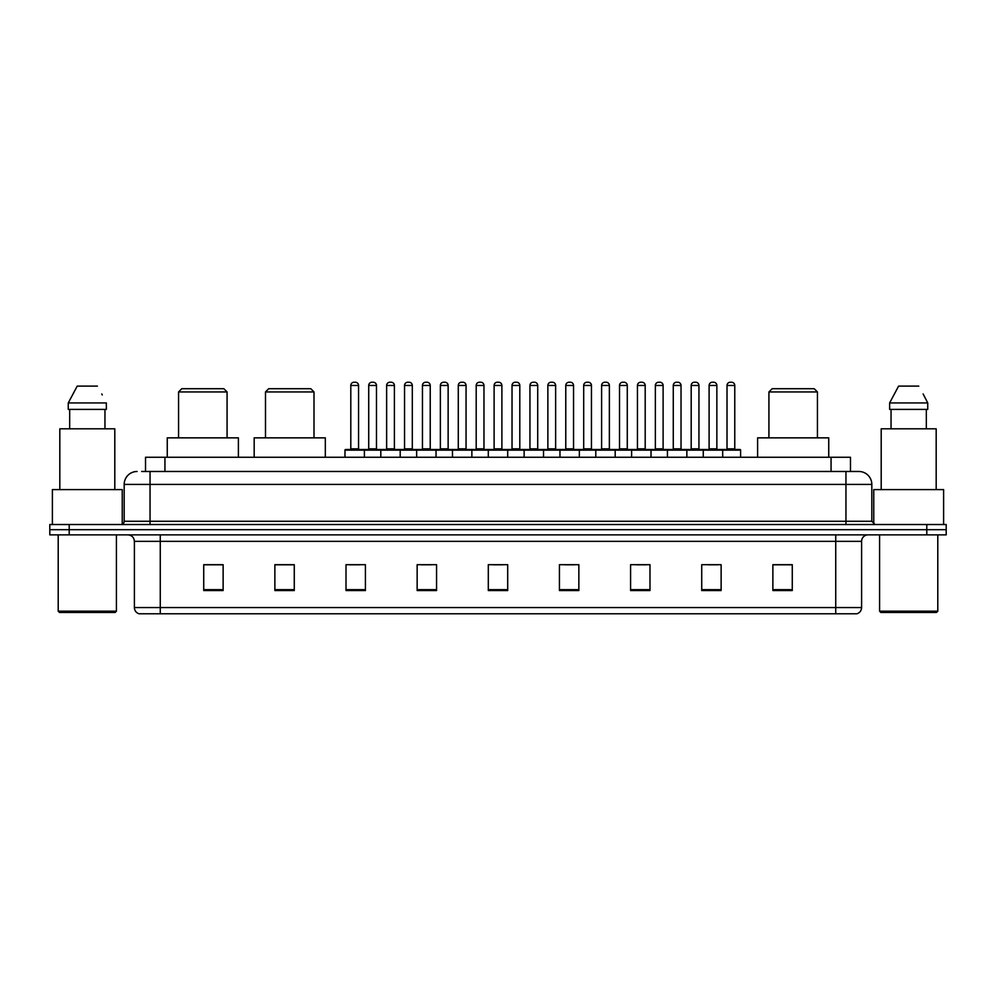 <?xml version="1.0" encoding="UTF-8"?>
<svg xmlns="http://www.w3.org/2000/svg" width="996" height="996" viewBox="0 0 996 996"><rect width="100%" height="100%" fill="white"/><g stroke="black" fill="none" stroke-linecap="round" stroke-linejoin="round"><path stroke-width="1.49" d="M141.644 471.482L150.047 471.482L141.644 471.482L145.528 471.482L145.528 457.251L850.472 457.251L850.472 471.482M137.112 471.482A12.936 12.936 0 0 0 124.176 484.417L124.176 521.282A3.237 3.237 0 0 1 120.939 524.519M871.824 484.417L150.047 484.417L150.047 471.482L858.888 471.482A12.936 12.936 0 0 1 871.824 484.417L871.824 521.282L875.061 524.519M69.197 524.519L49.8 524.519L49.8 529.685L69.197 529.685L49.8 529.685L49.8 534.864L69.197 534.864L69.197 529.685L926.803 529.685L69.197 529.685L69.197 524.519L926.803 524.519L926.803 529.685L946.2 529.685L926.803 529.685L926.803 534.864L69.197 534.864M946.2 524.519L946.2 529.685L946.2 524.519L926.803 524.519M858.689 471.482L854.356 471.482M856.622 613.773L139.378 613.773M139.054 613.773A6.462 6.462 0 0 1 134.398 607.56L160.269 607.56L160.269 613.773L835.731 613.773L835.731 607.56L861.602 607.56L861.602 541.338A6.462 6.462 0 0 1 868.076 534.864M134.398 607.56L134.398 541.338C134.012 537.404 131.858 535.25 127.924 534.864M792.268 590.553L792.268 564.682L772.871 564.682L772.871 590.553L792.268 590.553M721.129 590.553L721.129 564.682L701.732 564.682L701.732 590.553L721.129 590.553M649.99 590.553L649.99 564.682L630.58 564.682L630.58 590.553L649.99 590.553M578.85 590.553L578.85 564.682L559.441 564.682L559.441 590.553L578.85 590.553M223.129 590.553L223.129 564.682L203.732 564.682L203.732 590.553L223.129 590.553M294.268 590.553L294.268 564.682L274.871 564.682L274.871 590.553L294.268 590.553M365.42 590.553L365.42 564.682L346.01 564.682L346.01 590.553L365.42 590.553M436.559 590.553L436.559 564.682L417.15 564.682L417.15 590.553L436.559 590.553M507.699 590.553L507.699 564.682L488.301 564.682L488.301 590.553L507.699 590.553M946.2 534.864L946.2 529.685L946.2 534.864L926.803 534.864M835.731 613.773L856.436 613.773M636.469 564.807L646.167 564.807M708.131 564.807L717.83 564.807M421.495 564.807L431.193 564.807M349.833 564.807L359.531 564.807M564.807 564.807L574.505 564.807M493.145 564.807L502.856 564.807M294.268 564.807L274.871 564.807M223.129 564.807L203.732 564.807M792.268 564.807L772.871 564.807M115.125 612.478L59.499 612.478L58.204 611.183L116.42 611.183L115.125 612.478M58.204 534.864L58.204 611.183M116.42 534.864L116.42 611.183M122.234 524.245L122.234 489.596L52.39 489.596L52.39 524.519M114.801 489.596L114.801 428.803L59.822 428.803L59.822 489.596M104.954 409.393L104.954 428.803L104.954 409.393M68.263 402.932L77.215 386.112L68.263 402.932L68.263 409.393L106.36 409.393L106.36 402.932L68.263 402.932M102.277 394.939L101.766 393.968M69.67 409.393L69.67 428.803M97.409 386.112L77.215 386.112M178.57 391.938L227.076 391.938L223.839 388.701L181.807 388.701L178.57 391.938L178.57 437.854M227.076 391.938L227.076 437.854M238.393 457.251L238.393 437.854L167.253 437.854L167.253 457.251M265.496 391.938L314.001 391.938L310.764 388.701L268.721 388.701L265.496 391.938L265.496 437.854M314.001 391.938L314.001 437.854M325.319 457.251L325.319 437.854L254.179 437.854L254.179 457.251M768.924 391.938L817.43 391.938L814.193 388.701L772.161 388.701L768.924 391.938L768.924 437.854M817.43 391.938L817.43 437.854M828.747 457.251L828.747 437.854L757.607 437.854L757.607 457.251M936.501 612.478L880.875 612.478L879.58 611.183L937.796 611.183L936.501 612.478M879.58 534.864L879.58 611.183M937.796 534.864L937.796 611.183M943.61 524.519L943.61 489.596L873.766 489.596L873.766 524.245M936.178 489.596L936.178 428.803L881.199 428.803L881.199 489.596M923.653 394.939L927.737 402.932L889.64 402.932L898.591 386.112L889.64 402.932L889.64 409.393L927.737 409.393L927.737 402.932L927.737 409.393M927.737 402.932L923.143 393.968M891.047 409.393L891.047 428.803M926.33 428.803L926.33 409.393M918.785 386.112L898.591 386.112M721.839 449.495L739.953 449.495A0.647 0.647 0 0 1 740.601 450.142L344.977 450.142A0.647 0.647 0 0 1 345.624 449.495L363.739 449.495A0.647 0.647 0 0 1 364.387 450.142L364.387 457.251M358.56 385.464L350.804 385.464A3.237 3.237 0 0 1 354.028 382.227L355.323 382.227A3.237 3.237 0 0 1 358.56 385.464L358.56 448.847A0.647 0.647 0 0 0 359.207 449.495M350.804 385.464L350.804 448.847A0.647 0.647 0 0 1 350.156 449.495M344.977 450.142L344.977 457.251M380.808 457.251L380.808 450.142A0.647 0.647 0 0 1 381.456 449.495L399.57 449.495A0.647 0.647 0 0 1 400.205 450.142L400.205 457.251M394.391 385.464L386.635 385.464A3.237 3.237 0 0 1 389.859 382.227L391.154 382.227A3.237 3.237 0 0 1 394.391 385.464L394.391 448.847A0.647 0.647 0 0 0 395.039 449.495M386.635 385.464L386.635 448.847A0.647 0.647 0 0 1 385.987 449.495M416.639 457.251L416.639 450.142A0.647 0.647 0 0 1 417.287 449.495L435.389 449.495A0.647 0.647 0 0 1 436.036 450.142L436.036 457.251M430.222 385.464L422.453 385.464A3.237 3.237 0 0 1 425.69 382.227L426.985 382.227A3.237 3.237 0 0 1 430.222 385.464L430.222 448.847A0.647 0.647 0 0 0 430.87 449.495M422.453 385.464L422.453 448.847A0.647 0.647 0 0 1 421.818 449.495M452.47 457.251L452.47 450.142A0.647 0.647 0 0 1 453.118 449.495L471.22 449.495A0.647 0.647 0 0 1 471.867 450.142L471.867 457.251M466.053 385.464L458.285 385.464A3.237 3.237 0 0 1 461.522 382.227L462.816 382.227A3.237 3.237 0 0 1 466.053 385.464L466.053 448.847A0.647 0.647 0 0 0 466.701 449.495M458.285 385.464L458.285 448.847A0.647 0.647 0 0 1 457.637 449.495M488.301 457.251L488.301 450.142A0.647 0.647 0 0 1 488.949 449.495L507.051 449.495A0.647 0.647 0 0 1 507.699 450.142L507.699 457.251M501.884 385.464L494.116 385.464A3.237 3.237 0 0 1 497.353 382.227L498.647 382.227A3.237 3.237 0 0 1 501.884 385.464L501.884 448.847A0.647 0.647 0 0 0 502.532 449.495M494.116 385.464L494.116 448.847A0.647 0.647 0 0 1 493.468 449.495M524.133 457.251L524.133 450.142A0.647 0.647 0 0 1 524.78 449.495L542.882 449.495A0.647 0.647 0 0 1 543.53 450.142L543.53 457.251M537.716 448.847A0.647 0.647 0 0 0 538.363 449.495L529.299 449.495A0.647 0.647 0 0 0 529.947 448.847L537.716 448.847L537.716 385.464A3.237 3.237 0 0 0 534.479 382.227L533.184 382.227A3.237 3.237 0 0 0 529.947 385.464L529.947 448.847M559.964 457.251L559.964 450.142A0.647 0.647 0 0 1 560.611 449.495L578.713 449.495A0.647 0.647 0 0 1 579.361 450.142L579.361 457.251M573.547 448.847A0.647 0.647 0 0 0 574.182 449.495L565.13 449.495A0.647 0.647 0 0 0 565.778 448.847L573.547 448.847L573.547 385.464A3.237 3.237 0 0 0 570.31 382.227L569.015 382.227A3.237 3.237 0 0 0 565.778 385.464L565.778 448.847M595.795 457.251L595.795 450.142A0.647 0.647 0 0 1 596.43 449.495L614.544 449.495A0.647 0.647 0 0 1 615.192 450.142L615.192 457.251M609.365 448.847A0.647 0.647 0 0 0 610.013 449.495L600.962 449.495A0.647 0.647 0 0 0 601.609 448.847L609.365 448.847L609.365 385.464A3.237 3.237 0 0 0 606.141 382.227L604.846 382.227A3.237 3.237 0 0 0 601.609 385.464L601.609 448.847M631.613 457.251L631.613 450.142A0.647 0.647 0 0 1 632.261 449.495L650.376 449.495A0.647 0.647 0 0 1 651.023 450.142L651.023 457.251M645.196 448.847A0.647 0.647 0 0 0 645.844 449.495L636.793 449.495A0.647 0.647 0 0 0 637.44 448.847L645.196 448.847L645.196 385.464A3.237 3.237 0 0 0 641.972 382.227L640.677 382.227A3.237 3.237 0 0 0 637.44 385.464L637.44 448.847M667.445 457.251L667.445 450.142A0.647 0.647 0 0 1 668.092 449.495L686.207 449.495A0.647 0.647 0 0 1 686.854 450.142L686.854 457.251M681.027 448.847A0.647 0.647 0 0 0 681.675 449.495L672.624 449.495A0.647 0.647 0 0 0 673.271 448.847L681.027 448.847L681.027 385.464A3.237 3.237 0 0 0 677.803 382.227L676.508 382.227A3.237 3.237 0 0 0 673.271 385.464L673.271 448.847M703.276 457.251L703.276 450.142A0.647 0.647 0 0 1 703.923 449.495L722.038 449.495A0.647 0.647 0 0 1 722.685 450.142L722.685 457.251M716.859 448.847A0.647 0.647 0 0 0 717.506 449.495L708.455 449.495A0.647 0.647 0 0 0 709.102 448.847L716.859 448.847L716.859 385.464A3.237 3.237 0 0 0 713.622 382.227L712.339 382.227A3.237 3.237 0 0 0 709.102 385.464L709.102 448.847M381.655 449.495L363.54 449.495M368.719 385.464A3.237 3.237 0 0 1 371.944 382.227L373.239 382.227A3.237 3.237 0 0 1 376.476 385.464L368.719 385.464L368.719 448.847A0.647 0.647 0 0 1 368.072 449.495M376.476 385.464L376.476 448.847A0.647 0.647 0 0 0 377.123 449.495M417.473 449.495L399.371 449.495M404.55 385.464A3.237 3.237 0 0 1 407.775 382.227L409.07 382.227A3.237 3.237 0 0 1 412.307 385.464L404.55 385.464L404.55 448.847A0.647 0.647 0 0 1 403.903 449.495M412.307 385.464L412.307 448.847A0.647 0.647 0 0 0 412.954 449.495M453.305 449.495L435.202 449.495M440.369 385.464A3.237 3.237 0 0 1 443.606 382.227L444.901 382.227A3.237 3.237 0 0 1 448.138 385.464L440.369 385.464L440.369 448.847A0.647 0.647 0 0 1 439.722 449.495M448.138 385.464L448.138 448.847A0.647 0.647 0 0 0 448.785 449.495M489.136 449.495L471.033 449.495M476.2 385.464A3.237 3.237 0 0 1 479.437 382.227L480.732 382.227A3.237 3.237 0 0 1 483.969 385.464L476.2 385.464L476.2 448.847A0.647 0.647 0 0 1 475.553 449.495M483.969 385.464L483.969 448.847A0.647 0.647 0 0 0 484.616 449.495M524.967 449.495L506.864 449.495M512.031 385.464A3.237 3.237 0 0 1 515.268 382.227L516.563 382.227A3.237 3.237 0 0 1 519.8 385.464L512.031 385.464L512.031 448.847A0.647 0.647 0 0 1 511.384 449.495M519.8 385.464L519.8 448.847A0.647 0.647 0 0 0 520.447 449.495M560.798 449.495L542.696 449.495M547.862 385.464A3.237 3.237 0 0 1 551.099 382.227L552.394 382.227A3.237 3.237 0 0 1 555.631 385.464L547.862 385.464L547.862 448.847A0.647 0.647 0 0 1 547.215 449.495M555.631 385.464L555.631 448.847A0.647 0.647 0 0 0 556.278 449.495M596.629 449.495L578.527 449.495M583.693 385.464A3.237 3.237 0 0 1 586.93 382.227L588.225 382.227A3.237 3.237 0 0 1 591.45 385.464L583.693 385.464L583.693 448.847A0.647 0.647 0 0 1 583.046 449.495M591.45 385.464L591.45 448.847A0.647 0.647 0 0 0 592.097 449.495M632.46 449.495L614.345 449.495M619.524 385.464A3.237 3.237 0 0 1 622.761 382.227L624.056 382.227A3.237 3.237 0 0 1 627.281 385.464L619.524 385.464L619.524 448.847A0.647 0.647 0 0 1 618.877 449.495M627.281 385.464L627.281 448.847A0.647 0.647 0 0 0 627.928 449.495M668.291 449.495L650.176 449.495M655.356 385.464A3.237 3.237 0 0 1 658.593 382.227L659.887 382.227A3.237 3.237 0 0 1 663.112 385.464L655.356 385.464L655.356 448.847A0.647 0.647 0 0 1 654.708 449.495M663.112 385.464L663.112 448.847A0.647 0.647 0 0 0 663.759 449.495M704.122 449.495L686.007 449.495M691.187 385.464A3.237 3.237 0 0 1 694.424 382.227L695.718 382.227A3.237 3.237 0 0 1 698.943 385.464L691.187 385.464L691.187 448.847A0.647 0.647 0 0 1 690.539 449.495M698.943 385.464L698.943 448.847A0.647 0.647 0 0 0 699.59 449.495M727.018 385.464A3.237 3.237 0 0 1 730.255 382.227L731.537 382.227A3.237 3.237 0 0 1 734.774 385.464L727.018 385.464L727.018 448.847A0.647 0.647 0 0 1 726.37 449.495M734.774 385.464L734.774 448.847A0.647 0.647 0 0 0 735.422 449.495M740.601 450.142L740.601 457.251M164.938 471.482L164.938 457.251M831.062 471.482L831.062 457.251M150.047 524.519L150.047 484.417L124.176 484.417M124.176 521.282L871.824 521.282M845.953 471.482L845.953 524.519M835.731 534.864L835.731 541.338L134.398 541.338M861.602 541.338L835.731 541.338L835.731 607.56L160.269 607.56L160.269 534.864M507.699 589.657L488.301 589.657M436.559 589.657L417.15 589.657M365.42 589.657L346.01 589.657M294.268 589.657L274.871 589.657M223.129 589.657L203.732 589.657M578.85 589.657L559.441 589.657M649.99 589.657L630.58 589.657M721.129 589.657L701.732 589.657M792.268 589.657L772.871 589.657M350.804 448.847L358.56 448.847M386.635 448.847L394.391 448.847M422.453 448.847L430.222 448.847M458.285 448.847L466.053 448.847M494.116 448.847L501.884 448.847M537.716 385.464L529.947 385.464M573.547 385.464L565.778 385.464M609.365 385.464L601.609 385.464M645.196 385.464L637.44 385.464M681.027 385.464L673.271 385.464M716.859 385.464L709.102 385.464M368.719 448.847L376.476 448.847M404.55 448.847L412.307 448.847M440.369 448.847L448.138 448.847M476.2 448.847L483.969 448.847M512.031 448.847L519.8 448.847M547.862 448.847L555.631 448.847M583.693 448.847L591.45 448.847M619.524 448.847L627.281 448.847M655.356 448.847L663.112 448.847M691.187 448.847L698.943 448.847M727.018 448.847L734.774 448.847M856.946 613.773C859.872 612.727 861.428 610.66 861.602 607.56"/></g></svg>
